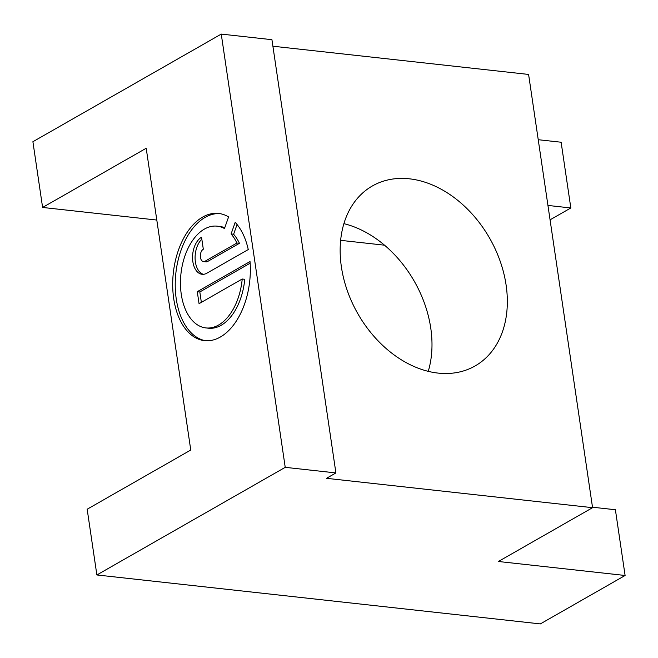 <?xml version="1.0" encoding="UTF-8"?>
<svg xmlns="http://www.w3.org/2000/svg" width="658" height="658" viewBox="0 0 658 658"><rect width="100%" height="100%" fill="white"/><g stroke="black" fill="none" stroke-linecap="round" stroke-linejoin="round"><path stroke-width="0.99" d="M218.604 325.019A51.192 30.737 96.3 0 1 205.905 327.923A51.192 30.737 96.3 0 1 180.465 284.149A51.192 30.737 96.3 0 1 204.441 229.066A51.192 30.737 96.3 0 1 217.14 226.163A51.192 30.737 96.3 0 1 224.468 228.548L228.589 216.934A63.99 38.419 -83.7 0 0 218.538 213.439A63.99 38.419 -83.7 0 0 202.664 217.074A63.99 38.419 -83.7 0 0 172.7 285.926A63.99 38.419 -83.7 0 0 204.498 340.647A63.99 38.419 -83.7 0 0 220.381 337.011A63.99 38.419 -83.7 0 0 250.024 261.547L197.285 291.683L199.053 303.675L242.218 279.017A51.192 30.737 96.3 0 1 218.604 325.019M242.218 279.017L244.751 279.296A51.192 30.737 96.3 0 1 221.137 325.299A51.192 30.737 96.3 0 1 208.438 328.202L205.905 327.923M219.805 213.611A63.99 38.419 -83.7 0 0 205.197 217.354A63.99 38.419 -83.7 0 0 175.225 285.153A63.99 38.419 -83.7 0 0 205.773 340.754M341.387 266.868A103.61 75.925 60.3 0 0 475.15 365.922A103.61 75.925 60.3 0 0 506.101 285.046A103.61 75.925 60.3 0 0 372.338 185.992A103.61 75.925 60.3 0 0 341.387 266.868M428.259 371.309A103.61 75.925 60.3 0 0 430.76 328.095A103.61 75.925 60.3 0 0 343.887 223.654M550.063 219.83L570.831 207.969L561.126 142.235L538.236 139.71M42.605 207.451L146.199 148.256L190.762 450.031L87.169 509.226L96.874 574.96L285.227 467.336L221.252 34.093L32.9 141.717L42.605 207.451L156.801 220.052M221.252 34.093L271.935 39.686L335.909 472.929L326.491 478.317L592.57 507.68L498.394 561.496L625.1 575.479L615.394 509.744L592.504 507.219M272.897 46.216L528.596 74.436L592.57 507.68M340.638 240.343L384.502 245.187M570.831 207.969L547.941 205.436M96.874 574.96L540.341 623.907L625.1 575.479M285.227 467.336L335.909 472.929M231.073 233.977A51.192 30.737 96.3 0 1 236.905 243.032L205.082 261.21A6.399 3.841 96.3 0 1 203.495 261.571A6.399 3.841 96.3 0 1 200.32 256.102A6.399 3.841 96.3 0 1 203.314 249.218L201.545 237.225A19.197 11.523 -83.7 0 0 192.555 257.878A19.197 11.523 -83.7 0 0 202.096 274.296A19.197 11.523 -83.7 0 0 206.859 273.202L248.255 249.555A63.99 38.419 -83.7 0 0 235.186 222.363L231.073 233.977L233.606 234.256A51.192 30.737 96.3 0 1 239.438 243.312L236.905 243.032M239.438 243.312L207.615 261.489A6.399 3.841 96.3 0 1 206.028 261.851L203.495 261.571M201.833 239.191A19.197 11.523 -83.7 0 0 195.113 259.038A19.197 11.523 -83.7 0 0 203.371 274.32M237.061 224.51L233.606 234.256M250.147 263.208L199.818 291.963L197.285 291.683M199.818 291.963L201.356 302.359M217.14 226.163L219.673 226.442A51.192 30.737 96.3 0 1 224.756 227.742M207.615 261.489L205.082 261.21"/></g></svg>
